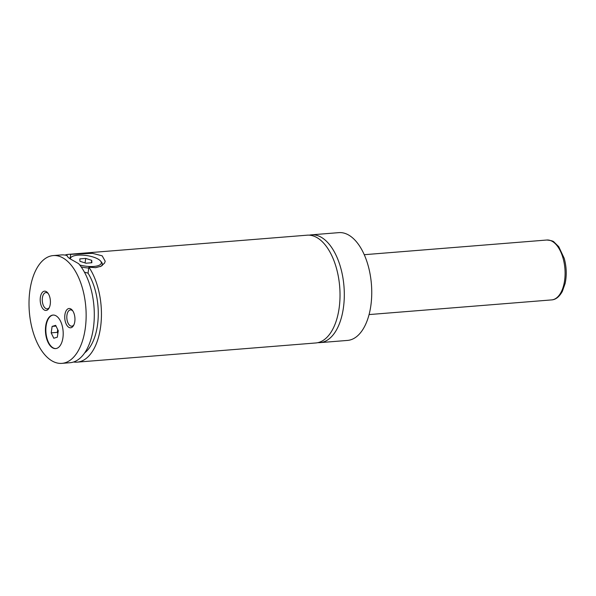 <?xml version="1.0" encoding="UTF-8"?>
<svg xmlns="http://www.w3.org/2000/svg" width="596" height="596" viewBox="0 0 596 596"><rect width="100%" height="100%" fill="white"/><g stroke="black" fill="none" stroke-linecap="round" stroke-linejoin="round"><path stroke-width="0.89" d="M317.921 342.64A54.065 28.332 -94.6 0 0 320.074 342.625A54.065 28.332 -94.6 0 0 343.356 308.229A54.065 28.332 -94.6 0 0 311.417 234.839A54.065 28.332 -94.6 0 0 309.287 235.167M73.606 361.995A54.065 28.332 -94.6 0 0 77.212 362.137L315.791 342.968A54.065 28.332 -94.6 0 0 339.072 308.572A54.065 28.332 -94.6 0 0 307.134 235.182L68.547 254.35A54.065 28.332 -94.6 0 0 65.009 255.073M45.728 325.759A16.822 8.813 -94.6 0 0 55.666 348.593A16.822 8.813 -94.6 0 0 62.908 337.895A16.822 8.813 -94.6 0 0 52.969 315.06A16.822 8.813 -94.6 0 0 45.728 325.759M53.171 315.053A16.822 8.813 -94.6 0 0 46.138 325.729A16.822 8.813 -94.6 0 0 55.868 348.571M79.715 264.959A15.623 5.327 8.3 0 0 96.306 266.121A15.623 5.327 8.3 0 0 100.53 261.003L101.491 262.136A16.822 5.737 -171.7 0 1 102.326 264.356A16.822 5.737 -171.7 0 1 100.18 266.65M88.782 268.021A16.822 5.737 -171.7 0 1 81.19 266.926M69.531 258.426A16.822 5.737 -171.7 0 1 70.47 257.606L71.721 256.801A15.623 5.327 8.3 0 0 70.38 259.029M100.53 261.003A15.623 5.327 8.3 0 0 99.107 259.752A15.623 5.327 8.3 0 0 84.915 255.326A15.623 5.327 8.3 0 0 71.721 256.801M84.423 272.149L88.037 273.154L88.908 267.187L95.673 267.678L101.26 266.144L104.583 263.052L105.209 261.234L102.177 255.833L92.536 253.345L70.701 254.336L70.201 257.8M67.162 255.796L67.192 255.58C67.013 256.273 67.951 257.338 70.015 258.776L78.635 263.663A54.065 28.332 -94.6 0 1 93.349 328.314A54.065 28.332 -94.6 0 1 70.067 362.711L61.909 363.366A54.065 28.332 -94.6 0 0 85.191 328.97A54.065 28.332 -94.6 0 0 53.245 255.58A54.065 28.332 -94.6 0 0 29.964 289.976A54.065 28.332 -94.6 0 0 61.909 363.366M53.245 255.58L61.41 254.924A54.065 28.332 -94.6 0 1 67.192 255.58L67.169 255.684M40.364 297.322A9.67 5.066 -94.6 0 0 42.823 308.676A9.67 5.066 -94.6 0 0 49.021 308.162A9.67 5.066 -94.6 0 0 50.243 304.295A9.67 5.066 -94.6 0 0 47.799 292.956A9.67 5.066 -94.6 0 0 40.364 297.322M48.254 293.582A8.173 4.284 -94.6 0 0 45.929 292.561A8.173 4.284 -94.6 0 0 42.405 297.762A8.173 4.284 -94.6 0 0 47.233 308.855A8.173 4.284 -94.6 0 0 49.371 307.476M64.912 314.651A9.67 5.066 -94.6 0 0 67.363 326.005A9.67 5.066 -94.6 0 0 73.569 325.49A9.67 5.066 -94.6 0 0 74.791 321.631A9.67 5.066 -94.6 0 0 72.347 310.293A9.67 5.066 -94.6 0 0 64.912 314.651M72.794 310.911A8.173 4.284 -94.6 0 0 70.47 309.898A8.173 4.284 -94.6 0 0 66.953 315.09A8.173 4.284 -94.6 0 0 71.781 326.183A8.173 4.284 -94.6 0 0 73.911 324.805M320.074 342.625L347.513 340.42A54.065 28.332 -94.6 0 0 370.794 306.024A54.065 28.332 -94.6 0 0 338.856 232.634L311.417 234.839M70.701 254.336A54.065 28.332 -94.6 0 0 68.547 254.35M77.212 362.137A54.065 28.332 -94.6 0 0 100.486 327.74A54.065 28.332 -94.6 0 0 88.908 267.187M84.669 352.899A48.06 25.181 -94.6 0 0 88.037 273.154M85.064 262.925L85.72 258.411L79.834 258.887L79.953 261.286L85.966 263.216L91.858 262.747L91.732 260.34L85.72 258.411M91.382 262.784L91.732 260.34M55.666 325.341L52.128 326.399L51.189 332.859L53.782 338.245L57.32 337.187L58.266 330.735L55.666 325.341M56.024 326.087L52.128 326.399M57.708 329.588L57.305 332.367L57.857 333.507M57.305 332.367L51.189 332.859M564.568 280.798A30.038 15.742 -94.6 0 0 546.823 240.024C550.987 240.419 553.401 241.104 554.057 242.08L558.735 246.677L564.218 258.336C566.55 266.844 566.856 275.225 565.135 283.473L562.326 291.451C559.264 296.868 555.703 299.684 551.635 299.907A30.038 15.742 -94.6 0 0 564.568 280.798M102.147 265.607L102.326 264.356M546.823 240.024L364.26 254.701M551.635 299.907L369.073 314.576"/></g></svg>
